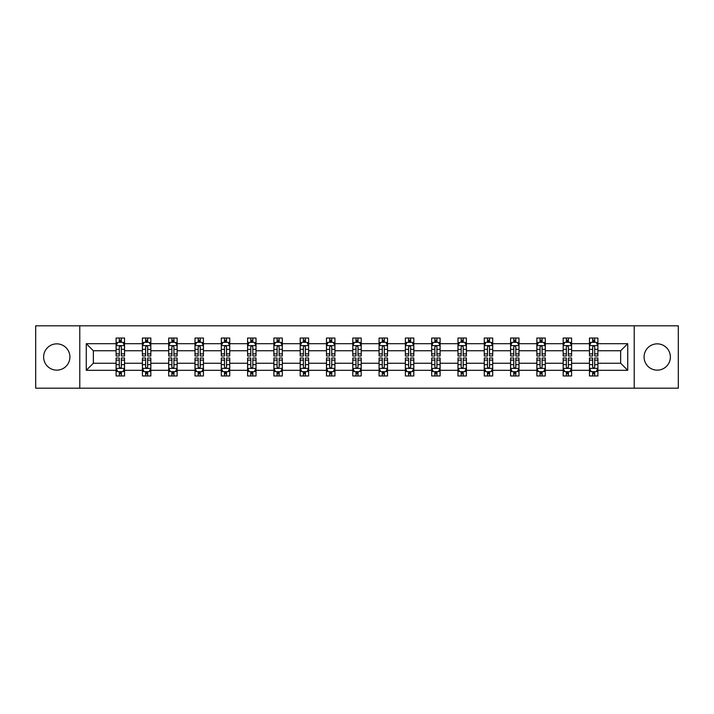 <?xml version="1.0" encoding="UTF-8"?>
<svg xmlns="http://www.w3.org/2000/svg" width="714" height="714" viewBox="0 0 714 714"><rect width="100%" height="100%" fill="white"/><g stroke="black" fill="none" stroke-linecap="round" stroke-linejoin="round"><path stroke-width="1.07" d="M657.228 343.853A13.147 13.147 0 0 0 644.082 357A13.147 13.147 0 0 0 657.228 370.147A13.147 13.147 0 0 0 670.375 357A13.147 13.147 0 0 0 657.228 343.853M56.772 343.853A13.147 13.147 0 0 0 43.625 357A13.147 13.147 0 0 0 56.772 370.147A13.147 13.147 0 0 0 69.918 357A13.147 13.147 0 0 0 56.772 343.853M634.219 325.816L35.7 325.816L35.7 388.184L678.3 388.184L678.3 325.816L634.219 325.816L634.219 388.184M597.895 370.316L597.895 363.239L620.644 363.239L627.731 370.316L597.895 370.316L597.895 375.966L594.691 375.966L594.691 371.664M79.781 388.184L79.781 325.816M589.461 370.316L571.593 370.316L571.593 363.239L589.461 363.239L589.461 375.966L597.895 375.966L597.895 371.467L596.306 371.467M571.593 370.316L571.593 375.966L568.389 375.966L568.389 371.664M563.168 370.316L545.3 370.316L545.3 363.239L563.168 363.239L563.168 375.966L571.593 375.966L571.593 371.467L570.013 371.467M545.3 370.316L545.3 375.966L542.096 375.966L542.096 371.664M536.866 370.316L518.998 370.316L518.998 363.239L536.866 363.239L536.866 375.966L545.3 375.966L545.3 371.467L543.711 371.467M518.998 370.316L518.998 375.966L515.794 375.966L515.794 371.664M510.572 370.316L492.705 370.316L492.705 363.239L510.572 363.239L510.572 375.966L518.998 375.966L518.998 371.467L517.418 371.467M492.705 370.316L492.705 375.966L489.501 375.966L489.501 371.664M484.271 370.316L466.403 370.316L466.403 363.239L484.271 363.239L484.271 375.966L492.705 375.966L492.705 371.467L491.116 371.467M466.403 370.316L466.403 375.966L463.199 375.966L463.199 371.664M457.977 370.316L440.11 370.316L440.11 363.239L457.977 363.239L457.977 375.966L466.403 375.966L466.403 371.467L464.823 371.467M440.11 370.316L440.11 375.966L436.906 375.966L436.906 371.664M431.675 370.316L413.808 370.316L413.808 363.239L431.675 363.239L431.675 375.966L440.11 375.966L440.11 371.467L438.521 371.467M413.808 370.316L413.808 375.966L410.604 375.966L410.604 371.664M405.382 370.316L387.515 370.316L387.515 363.239L405.382 363.239L405.382 375.966L413.808 375.966L413.808 371.467L412.228 371.467M387.515 370.316L387.515 375.966L384.31 375.966L384.31 371.664M379.08 370.316L361.213 370.316L361.213 363.239L379.08 363.239L379.08 375.966L387.515 375.966L387.515 371.467L385.926 371.467M361.213 370.316L361.213 375.966L358.009 375.966L358.009 371.664M352.787 370.316L334.92 370.316L334.92 363.239L352.787 363.239L352.787 375.966L361.213 375.966L361.213 371.467L359.633 371.467M334.92 370.316L334.92 375.966L331.715 375.966L331.715 371.664M326.485 370.316L308.618 370.316L308.618 363.239L326.485 363.239L326.485 375.966L334.92 375.966L334.92 371.467L333.331 371.467M308.618 370.316L308.618 375.966L305.413 375.966L305.413 371.664M300.192 370.316L282.325 370.316L282.325 363.239L300.192 363.239L300.192 375.966L308.618 375.966L308.618 371.467L307.038 371.467M282.325 370.316L282.325 375.966L279.12 375.966L279.12 371.664M273.89 370.316L256.023 370.316L256.023 363.239L273.89 363.239L273.89 375.966L282.325 375.966L282.325 371.467L280.736 371.467M256.023 370.316L256.023 375.966L252.818 375.966L252.818 371.664M247.597 370.316L229.729 370.316L229.729 363.239L247.597 363.239L247.597 375.966L256.023 375.966L256.023 371.467L254.443 371.467M229.729 370.316L229.729 375.966L226.525 375.966L226.525 371.664M221.295 370.316L203.428 370.316L203.428 363.239L221.295 363.239L221.295 375.966L229.729 375.966L229.729 371.467L228.141 371.467M203.428 370.316L203.428 375.966L200.223 375.966L200.223 371.664M195.002 370.316L177.134 370.316L177.134 363.239L195.002 363.239L195.002 375.966L203.428 375.966L203.428 371.467L201.848 371.467M177.134 370.316L177.134 375.966L173.93 375.966L173.93 371.664M168.7 370.316L150.832 370.316L150.832 363.239L168.7 363.239L168.7 375.966L177.134 375.966L177.134 371.467L175.546 371.467M150.832 370.316L150.832 375.966L147.628 375.966L147.628 371.664M142.407 370.316L124.539 370.316L124.539 363.239L142.407 363.239L142.407 375.966L150.832 375.966L150.832 371.467L149.253 371.467M124.539 370.316L124.539 375.966L121.335 375.966L121.335 371.664M116.105 370.316L86.269 370.316L86.269 343.684L116.105 343.684L116.105 350.761L93.355 350.761L93.355 363.239L116.105 363.239L116.105 375.966L124.539 375.966L124.539 371.467L122.951 371.467M117.694 342.533L116.105 342.533L116.105 338.034L116.105 343.684M116.105 338.034L124.539 338.034L124.539 343.684L142.407 343.684L142.407 338.034L150.832 338.034L150.832 343.684L168.7 343.684L168.7 338.034L177.134 338.034L177.134 343.684L195.002 343.684L195.002 338.034L203.428 338.034L203.428 343.684L221.295 343.684L221.295 338.034L229.729 338.034L229.729 343.684L247.597 343.684L247.597 338.034L256.023 338.034L256.023 343.684L273.89 343.684L273.89 338.034L282.325 338.034L282.325 343.684L300.192 343.684L300.192 338.034L308.618 338.034L308.618 343.684L326.485 343.684L326.485 338.034L334.92 338.034L334.92 343.684L352.787 343.684L352.787 338.034L361.213 338.034L361.213 343.684L379.08 343.684L379.08 338.034L387.515 338.034L387.515 343.684L405.382 343.684L405.382 338.034L413.808 338.034L413.808 343.684L431.675 343.684L431.675 338.034L440.11 338.034L440.11 343.684L457.977 343.684L457.977 338.034L466.403 338.034L466.403 343.684L484.271 343.684L484.271 338.034L492.705 338.034L492.705 343.684L510.572 343.684L510.572 338.034L518.998 338.034L518.998 343.684L536.866 343.684L536.866 338.034L545.3 338.034L545.3 343.684L563.168 343.684L563.168 338.034L571.593 338.034L571.593 343.684L589.461 343.684L589.461 338.034L597.895 338.034L597.895 343.684L627.731 343.684L627.731 370.316M589.461 343.684L589.461 350.761L571.593 350.761L571.593 343.684M563.168 343.684L563.168 350.761L545.3 350.761L545.3 343.684M536.866 343.684L536.866 350.761L518.998 350.761L518.998 343.684M510.572 343.684L510.572 350.761L492.705 350.761L492.705 343.684M484.271 343.684L484.271 350.761L466.403 350.761L466.403 343.684M457.977 343.684L457.977 350.761L440.11 350.761L440.11 343.684M431.675 343.684L431.675 350.761L413.808 350.761L413.808 343.684M405.382 343.684L405.382 350.761L387.515 350.761L387.515 343.684M379.08 343.684L379.08 350.761L361.213 350.761L361.213 343.684M352.787 343.684L352.787 350.761L334.92 350.761L334.92 343.684M326.485 343.684L326.485 350.761L308.618 350.761L308.618 343.684M300.192 343.684L300.192 350.761L282.325 350.761L282.325 343.684M273.89 343.684L273.89 350.761L256.023 350.761L256.023 343.684M247.597 343.684L247.597 350.761L229.729 350.761L229.729 343.684M221.295 343.684L221.295 350.761L203.428 350.761L203.428 343.684M195.002 343.684L195.002 350.761L177.134 350.761L177.134 343.684M168.7 343.684L168.7 350.761L150.832 350.761L150.832 343.684M142.407 343.684L142.407 350.761L124.539 350.761L124.539 343.684M86.269 343.684L93.355 350.761M620.644 363.239L620.644 350.761L597.895 350.761L597.895 343.684M592.665 342.247L594.691 342.247M566.372 342.247L568.389 342.247M540.07 342.247L542.096 342.247M513.777 342.247L515.794 342.247M487.475 342.247L489.501 342.247M461.182 342.247L463.199 342.247M434.88 342.247L436.906 342.247M408.587 342.247L410.604 342.247M382.285 342.247L384.31 342.247M355.991 342.247L358.009 342.247M329.689 342.247L331.715 342.247M303.396 342.247L305.413 342.247M277.094 342.247L279.12 342.247M250.801 342.247L252.818 342.247M224.499 342.247L226.525 342.247M198.206 342.247L200.223 342.247M171.904 342.247L173.93 342.247M145.611 342.247L147.628 342.247M119.309 342.247L121.335 342.247M119.309 371.753L121.335 371.753M145.611 371.753L147.628 371.753M171.904 371.753L173.93 371.753M198.206 371.753L200.223 371.753M224.499 371.753L226.525 371.753M250.801 371.753L252.818 371.753M277.094 371.753L279.12 371.753M303.396 371.753L305.413 371.753M329.689 371.753L331.715 371.753M355.991 371.753L358.009 371.753M382.285 371.753L384.31 371.753M408.587 371.753L410.604 371.753M434.88 371.753L436.906 371.753M461.182 371.753L463.199 371.753M487.475 371.753L489.501 371.753M513.777 371.753L515.794 371.753M540.07 371.753L542.096 371.753M566.372 371.753L568.389 371.753M592.665 371.753L594.691 371.753M93.355 363.239L86.269 370.316M627.731 343.684L620.644 350.761M121.335 340.23L119.309 340.23M116.105 353.876L116.105 355.991L119.309 355.991L119.309 353.876L116.105 353.876L116.105 350.761M124.539 350.761L124.539 355.991L121.335 355.991L121.335 346.968C120.666 345.674 119.988 345.674 119.309 346.968L119.309 353.876M122.951 342.533L124.539 342.533L124.539 338.034L121.335 338.034L124.539 338.034M124.539 345.71L122.853 342.336L117.792 342.336L116.105 345.71M119.309 342.336L119.309 338.034M121.335 338.034L121.335 342.336M119.309 373.77L121.335 373.77M124.539 360.124L124.539 358.009L121.335 358.009L121.335 360.124L124.539 360.124L124.539 363.239M116.105 363.239L116.105 358.009L119.309 358.009L119.309 367.032C119.988 368.326 120.657 368.326 121.335 367.032L121.335 360.124M117.694 371.467L116.105 371.467L116.105 375.966L119.309 375.966L119.309 371.664M116.105 368.29L117.792 371.664L122.853 371.664L124.539 368.29M147.628 340.23L145.611 340.23M143.987 342.533L142.407 342.533L142.407 338.034L145.611 338.034L142.407 338.034M142.407 353.876L142.407 355.991L145.611 355.991L145.611 353.876L142.407 353.876L142.407 350.761M150.832 350.761L150.832 355.991L147.628 355.991L147.628 346.968C146.959 345.674 146.281 345.674 145.611 346.968L145.611 353.876M149.253 342.533L150.832 342.533L150.832 338.034L147.628 338.034L150.832 338.034M150.832 345.71L149.146 342.336L144.094 342.336L142.407 345.71M145.611 342.336L145.611 338.034M147.628 338.034L147.628 342.336M173.93 340.23L171.904 340.23M170.289 342.533L168.7 342.533L168.7 338.034L171.904 338.034L168.7 338.034M168.7 353.876L168.7 355.991L171.904 355.991L171.904 353.876L168.7 353.876L168.7 350.761M177.134 350.761L177.134 355.991L173.93 355.991L173.93 346.968C173.252 345.674 172.583 345.674 171.904 346.968L171.904 353.876M175.546 342.533L177.134 342.533L177.134 338.034L173.93 338.034L177.134 338.034M177.134 345.71L175.448 342.336L170.387 342.336L168.7 345.71M171.904 342.336L171.904 338.034M173.93 338.034L173.93 342.336M145.611 373.77L147.628 373.77M150.832 360.124L150.832 358.009L147.628 358.009L147.628 360.124L150.832 360.124L150.832 363.239M142.407 363.239L142.407 358.009L145.611 358.009L145.611 367.032C146.281 368.326 146.959 368.326 147.628 367.032L147.628 360.124M143.987 371.467L142.407 371.467L142.407 375.966L145.611 375.966L145.611 371.664M142.407 368.29L144.094 371.664L149.146 371.664L150.832 368.29M171.904 373.77L173.93 373.77M177.134 360.124L177.134 358.009L173.93 358.009L173.93 360.124L177.134 360.124L177.134 363.239M168.7 363.239L168.7 358.009L171.904 358.009L171.904 367.032C172.583 368.326 173.252 368.326 173.93 367.032L173.93 360.124M170.289 371.467L168.7 371.467L168.7 375.966L171.904 375.966L171.904 371.664M168.7 368.29L170.387 371.664L175.448 371.664L177.134 368.29M200.223 340.23L198.206 340.23M196.582 342.533L195.002 342.533L195.002 338.034L198.206 338.034L195.002 338.034M195.002 353.876L195.002 355.991L198.206 355.991L198.206 353.876L195.002 353.876L195.002 350.761M203.428 350.761L203.428 355.991L200.223 355.991L200.223 346.968C199.554 345.674 198.876 345.674 198.206 346.968L198.206 353.876M201.848 342.533L203.428 342.533L203.428 338.034L200.223 338.034L203.428 338.034M203.428 345.71L201.741 342.336L196.689 342.336L195.002 345.71M198.206 342.336L198.206 338.034M200.223 338.034L200.223 342.336M198.206 373.77L200.223 373.77M203.428 360.124L203.428 358.009L200.223 358.009L200.223 360.124L203.428 360.124L203.428 363.239M195.002 363.239L195.002 358.009L198.206 358.009L198.206 367.032C198.876 368.326 199.554 368.326 200.223 367.032L200.223 360.124M196.582 371.467L195.002 371.467L195.002 375.966L198.206 375.966L198.206 371.664M195.002 368.29L196.689 371.664L201.741 371.664L203.428 368.29M226.525 340.23L224.499 340.23M222.884 342.533L221.295 342.533L221.295 338.034L224.499 338.034L221.295 338.034M221.295 353.876L221.295 355.991L224.499 355.991L224.499 353.876L221.295 353.876L221.295 350.761M229.729 350.761L229.729 355.991L226.525 355.991L226.525 346.968C225.847 345.674 225.178 345.674 224.499 346.968L224.499 353.876M228.141 342.533L229.729 342.533L229.729 338.034L226.525 338.034L229.729 338.034M229.729 345.71L228.043 342.336L222.982 342.336L221.295 345.71M224.499 342.336L224.499 338.034M226.525 338.034L226.525 342.336M224.499 373.77L226.525 373.77M229.729 360.124L229.729 358.009L226.525 358.009L226.525 360.124L229.729 360.124L229.729 363.239M221.295 363.239L221.295 358.009L224.499 358.009L224.499 367.032C225.178 368.326 225.847 368.326 226.525 367.032L226.525 360.124M222.884 371.467L221.295 371.467L221.295 375.966L224.499 375.966L224.499 371.664M221.295 368.29L222.982 371.664L228.043 371.664L229.729 368.29M252.818 340.23L250.801 340.23M249.177 342.533L247.597 342.533L247.597 338.034L250.801 338.034L247.597 338.034M247.597 353.876L247.597 355.991L250.801 355.991L250.801 353.876L247.597 353.876L247.597 350.761M256.023 350.761L256.023 355.991L252.818 355.991L252.818 346.968C252.149 345.674 251.471 345.674 250.801 346.968L250.801 353.876M254.443 342.533L256.023 342.533L256.023 338.034L252.818 338.034L256.023 338.034M256.023 345.71L254.336 342.336L249.284 342.336L247.597 345.71M250.801 342.336L250.801 338.034M252.818 338.034L252.818 342.336M250.801 373.77L252.818 373.77M256.023 360.124L256.023 358.009L252.818 358.009L252.818 360.124L256.023 360.124L256.023 363.239M247.597 363.239L247.597 358.009L250.801 358.009L250.801 367.032C251.471 368.326 252.149 368.326 252.818 367.032L252.818 360.124M249.177 371.467L247.597 371.467L247.597 375.966L250.801 375.966L250.801 371.664M247.597 368.29L249.284 371.664L254.336 371.664L256.023 368.29M279.12 340.23L277.094 340.23M275.479 342.533L273.89 342.533L273.89 338.034L277.094 338.034L273.89 338.034M273.89 353.876L273.89 355.991L277.094 355.991L277.094 353.876L273.89 353.876L273.89 350.761M282.325 350.761L282.325 355.991L279.12 355.991L279.12 346.968C278.442 345.674 277.773 345.674 277.094 346.968L277.094 353.876M280.736 342.533L282.325 342.533L282.325 338.034L279.12 338.034L282.325 338.034M282.325 345.71L280.638 342.336L275.577 342.336L273.89 345.71M277.094 342.336L277.094 338.034M279.12 338.034L279.12 342.336M277.094 373.77L279.12 373.77M282.325 360.124L282.325 358.009L279.12 358.009L279.12 360.124L282.325 360.124L282.325 363.239M273.89 363.239L273.89 358.009L277.094 358.009L277.094 367.032C277.773 368.326 278.442 368.326 279.12 367.032L279.12 360.124M275.479 371.467L273.89 371.467L273.89 375.966L277.094 375.966L277.094 371.664M273.89 368.29L275.577 371.664L280.638 371.664L282.325 368.29M305.413 340.23L303.396 340.23M301.772 342.533L300.192 342.533L300.192 338.034L303.396 338.034L300.192 338.034M300.192 353.876L300.192 355.991L303.396 355.991L303.396 353.876L300.192 353.876L300.192 350.761M308.618 350.761L308.618 355.991L305.413 355.991L305.413 346.968C304.744 345.674 304.066 345.674 303.396 346.968L303.396 353.876M307.038 342.533L308.618 342.533L308.618 338.034L305.413 338.034L308.618 338.034M308.618 345.71L306.931 342.336L301.879 342.336L300.192 345.71M303.396 342.336L303.396 338.034M305.413 338.034L305.413 342.336M303.396 373.77L305.413 373.77M308.618 360.124L308.618 358.009L305.413 358.009L305.413 360.124L308.618 360.124L308.618 363.239M300.192 363.239L300.192 358.009L303.396 358.009L303.396 367.032C304.066 368.326 304.744 368.326 305.413 367.032L305.413 360.124M301.772 371.467L300.192 371.467L300.192 375.966L303.396 375.966L303.396 371.664M300.192 368.29L301.879 371.664L306.931 371.664L308.618 368.29M331.715 340.23L329.689 340.23M328.074 342.533L326.485 342.533L326.485 338.034L329.689 338.034L326.485 338.034M326.485 353.876L326.485 355.991L329.689 355.991L329.689 353.876L326.485 353.876L326.485 350.761M334.92 350.761L334.92 355.991L331.715 355.991L331.715 346.968C331.037 345.674 330.368 345.674 329.689 346.968L329.689 353.876M333.331 342.533L334.92 342.533L334.92 338.034L331.715 338.034L334.92 338.034M334.92 345.71L333.233 342.336L328.172 342.336L326.485 345.71M329.689 342.336L329.689 338.034M331.715 338.034L331.715 342.336M329.689 373.77L331.715 373.77M334.92 360.124L334.92 358.009L331.715 358.009L331.715 360.124L334.92 360.124L334.92 363.239M326.485 363.239L326.485 358.009L329.689 358.009L329.689 367.032C330.368 368.326 331.037 368.326 331.715 367.032L331.715 360.124M328.074 371.467L326.485 371.467L326.485 375.966L329.689 375.966L329.689 371.664M326.485 368.29L328.172 371.664L333.233 371.664L334.92 368.29M358.009 340.23L355.991 340.23M354.367 342.533L352.787 342.533L352.787 338.034L355.991 338.034L352.787 338.034M352.787 353.876L352.787 355.991L355.991 355.991L355.991 353.876L352.787 353.876L352.787 350.761M361.213 350.761L361.213 355.991L358.009 355.991L358.009 346.968C357.339 345.674 356.661 345.674 355.991 346.968L355.991 353.876M359.633 342.533L361.213 342.533L361.213 338.034L358.009 338.034L361.213 338.034M361.213 345.71L359.526 342.336L354.474 342.336L352.787 345.71M355.991 342.336L355.991 338.034M358.009 338.034L358.009 342.336M355.991 373.77L358.009 373.77M361.213 360.124L361.213 358.009L358.009 358.009L358.009 360.124L361.213 360.124L361.213 363.239M352.787 363.239L352.787 358.009L355.991 358.009L355.991 367.032C356.661 368.326 357.339 368.326 358.009 367.032L358.009 360.124M354.367 371.467L352.787 371.467L352.787 375.966L355.991 375.966L355.991 371.664M352.787 368.29L354.474 371.664L359.526 371.664L361.213 368.29M384.31 340.23L382.285 340.23M380.669 342.533L379.08 342.533L379.08 338.034L382.285 338.034L379.08 338.034M379.08 353.876L379.08 355.991L382.285 355.991L382.285 353.876L379.08 353.876L379.08 350.761M387.515 350.761L387.515 355.991L384.31 355.991L384.31 346.968C383.632 345.674 382.963 345.674 382.285 346.968L382.285 353.876M385.926 342.533L387.515 342.533L387.515 338.034L384.31 338.034L387.515 338.034M387.515 345.71L385.828 342.336L380.767 342.336L379.08 345.71M382.285 342.336L382.285 338.034M384.31 338.034L384.31 342.336M382.285 373.77L384.31 373.77M387.515 360.124L387.515 358.009L384.31 358.009L384.31 360.124L387.515 360.124L387.515 363.239M379.08 363.239L379.08 358.009L382.285 358.009L382.285 367.032C382.963 368.326 383.632 368.326 384.31 367.032L384.31 360.124M380.669 371.467L379.08 371.467L379.08 375.966L382.285 375.966L382.285 371.664M379.08 368.29L380.767 371.664L385.828 371.664L387.515 368.29M410.604 340.23L408.587 340.23M406.962 342.533L405.382 342.533L405.382 338.034L408.587 338.034L405.382 338.034M405.382 353.876L405.382 355.991L408.587 355.991L408.587 353.876L405.382 353.876L405.382 350.761M413.808 350.761L413.808 355.991L410.604 355.991L410.604 346.968C409.934 345.674 409.256 345.674 408.587 346.968L408.587 353.876M412.228 342.533L413.808 342.533L413.808 338.034L410.604 338.034L413.808 338.034M413.808 345.71L412.121 342.336L407.069 342.336L405.382 345.71M408.587 342.336L408.587 338.034M410.604 338.034L410.604 342.336M408.587 373.77L410.604 373.77M413.808 360.124L413.808 358.009L410.604 358.009L410.604 360.124L413.808 360.124L413.808 363.239M405.382 363.239L405.382 358.009L408.587 358.009L408.587 367.032C409.256 368.326 409.934 368.326 410.604 367.032L410.604 360.124M406.962 371.467L405.382 371.467L405.382 375.966L408.587 375.966L408.587 371.664M405.382 368.29L407.069 371.664L412.121 371.664L413.808 368.29M436.906 340.23L434.88 340.23M433.264 342.533L431.675 342.533L431.675 338.034L434.88 338.034L431.675 338.034M431.675 353.876L431.675 355.991L434.88 355.991L434.88 353.876L431.675 353.876L431.675 350.761M440.11 350.761L440.11 355.991L436.906 355.991L436.906 346.968C436.227 345.674 435.558 345.674 434.88 346.968L434.88 353.876M438.521 342.533L440.11 342.533L440.11 338.034L436.906 338.034L440.11 338.034M440.11 345.71L438.423 342.336L433.362 342.336L431.675 345.71M434.88 342.336L434.88 338.034M436.906 338.034L436.906 342.336M434.88 373.77L436.906 373.77M440.11 360.124L440.11 358.009L436.906 358.009L436.906 360.124L440.11 360.124L440.11 363.239M431.675 363.239L431.675 358.009L434.88 358.009L434.88 367.032C435.558 368.326 436.227 368.326 436.906 367.032L436.906 360.124M433.264 371.467L431.675 371.467L431.675 375.966L434.88 375.966L434.88 371.664M431.675 368.29L433.362 371.664L438.423 371.664L440.11 368.29M463.199 340.23L461.182 340.23M459.557 342.533L457.977 342.533L457.977 338.034L461.182 338.034L457.977 338.034M457.977 353.876L457.977 355.991L461.182 355.991L461.182 353.876L457.977 353.876L457.977 350.761M466.403 350.761L466.403 355.991L463.199 355.991L463.199 346.968C462.529 345.674 461.851 345.674 461.182 346.968L461.182 353.876M464.823 342.533L466.403 342.533L466.403 338.034L463.199 338.034L466.403 338.034M466.403 345.71L464.716 342.336L459.664 342.336L457.977 345.71M461.182 342.336L461.182 338.034M463.199 338.034L463.199 342.336M461.182 373.77L463.199 373.77M466.403 360.124L466.403 358.009L463.199 358.009L463.199 360.124L466.403 360.124L466.403 363.239M457.977 363.239L457.977 358.009L461.182 358.009L461.182 367.032C461.851 368.326 462.529 368.326 463.199 367.032L463.199 360.124M459.557 371.467L457.977 371.467L457.977 375.966L461.182 375.966L461.182 371.664M457.977 368.29L459.664 371.664L464.716 371.664L466.403 368.29M489.501 340.23L487.475 340.23M485.859 342.533L484.271 342.533L484.271 338.034L487.475 338.034L484.271 338.034M484.271 353.876L484.271 355.991L487.475 355.991L487.475 353.876L484.271 353.876L484.271 350.761M492.705 350.761L492.705 355.991L489.501 355.991L489.501 346.968C488.822 345.674 488.153 345.674 487.475 346.968L487.475 353.876M491.116 342.533L492.705 342.533L492.705 338.034L489.501 338.034L492.705 338.034M492.705 345.71L491.018 342.336L485.957 342.336L484.271 345.71M487.475 342.336L487.475 338.034M489.501 338.034L489.501 342.336M487.475 373.77L489.501 373.77M492.705 360.124L492.705 358.009L489.501 358.009L489.501 360.124L492.705 360.124L492.705 363.239M484.271 363.239L484.271 358.009L487.475 358.009L487.475 367.032C488.153 368.326 488.822 368.326 489.501 367.032L489.501 360.124M485.859 371.467L484.271 371.467L484.271 375.966L487.475 375.966L487.475 371.664M484.271 368.29L485.957 371.664L491.018 371.664L492.705 368.29M515.794 340.23L513.777 340.23M512.152 342.533L510.572 342.533L510.572 338.034L513.777 338.034L510.572 338.034M510.572 353.876L510.572 355.991L513.777 355.991L513.777 353.876L510.572 353.876L510.572 350.761M518.998 350.761L518.998 355.991L515.794 355.991L515.794 346.968C515.124 345.674 514.446 345.674 513.777 346.968L513.777 353.876M517.418 342.533L518.998 342.533L518.998 338.034L515.794 338.034L518.998 338.034M518.998 345.71L517.311 342.336L512.259 342.336L510.572 345.71M513.777 342.336L513.777 338.034M515.794 338.034L515.794 342.336M513.777 373.77L515.794 373.77M518.998 360.124L518.998 358.009L515.794 358.009L515.794 360.124L518.998 360.124L518.998 363.239M510.572 363.239L510.572 358.009L513.777 358.009L513.777 367.032C514.446 368.326 515.124 368.326 515.794 367.032L515.794 360.124M512.152 371.467L510.572 371.467L510.572 375.966L513.777 375.966L513.777 371.664M510.572 368.29L512.259 371.664L517.311 371.664L518.998 368.29M542.096 340.23L540.07 340.23M538.454 342.533L536.866 342.533L536.866 338.034L540.07 338.034L536.866 338.034M536.866 353.876L536.866 355.991L540.07 355.991L540.07 353.876L536.866 353.876L536.866 350.761M545.3 350.761L545.3 355.991L542.096 355.991L542.096 346.968C541.417 345.674 540.748 345.674 540.07 346.968L540.07 353.876M543.711 342.533L545.3 342.533L545.3 338.034L542.096 338.034L545.3 338.034M545.3 345.71L543.613 342.336L538.552 342.336L536.866 345.71M540.07 342.336L540.07 338.034M542.096 338.034L542.096 342.336M540.07 373.77L542.096 373.77M545.3 360.124L545.3 358.009L542.096 358.009L542.096 360.124L545.3 360.124L545.3 363.239M536.866 363.239L536.866 358.009L540.07 358.009L540.07 367.032C540.748 368.326 541.417 368.326 542.096 367.032L542.096 360.124M538.454 371.467L536.866 371.467L536.866 375.966L540.07 375.966L540.07 371.664M536.866 368.29L538.552 371.664L543.613 371.664L545.3 368.29M568.389 340.23L566.372 340.23M564.747 342.533L563.168 342.533L563.168 338.034L566.372 338.034L563.168 338.034M563.168 353.876L563.168 355.991L566.372 355.991L566.372 353.876L563.168 353.876L563.168 350.761M571.593 350.761L571.593 355.991L568.389 355.991L568.389 346.968C567.719 345.674 567.041 345.674 566.372 346.968L566.372 353.876M570.013 342.533L571.593 342.533L571.593 338.034L568.389 338.034L571.593 338.034M571.593 345.71L569.906 342.336L564.854 342.336L563.168 345.71M566.372 342.336L566.372 338.034M568.389 338.034L568.389 342.336M566.372 373.77L568.389 373.77M571.593 360.124L571.593 358.009L568.389 358.009L568.389 360.124L571.593 360.124L571.593 363.239M563.168 363.239L563.168 358.009L566.372 358.009L566.372 367.032C567.041 368.326 567.719 368.326 568.389 367.032L568.389 360.124M564.747 371.467L563.168 371.467L563.168 375.966L566.372 375.966L566.372 371.664M563.168 368.29L564.854 371.664L569.906 371.664L571.593 368.29M594.691 340.23L592.665 340.23M591.049 342.533L589.461 342.533L589.461 338.034L592.665 338.034L589.461 338.034M589.461 353.876L589.461 355.991L592.665 355.991L592.665 353.876L589.461 353.876L589.461 350.761M597.895 350.761L597.895 355.991L594.691 355.991L594.691 346.968C594.012 345.674 593.343 345.674 592.665 346.968L592.665 353.876M596.306 342.533L597.895 342.533L597.895 338.034L594.691 338.034L597.895 338.034M597.895 345.71L596.208 342.336L591.147 342.336L589.461 345.71M592.665 342.336L592.665 338.034M594.691 338.034L594.691 342.336M592.665 373.77L594.691 373.77M597.895 360.124L597.895 358.009L594.691 358.009L594.691 360.124L597.895 360.124L597.895 363.239M589.461 363.239L589.461 358.009L592.665 358.009L592.665 367.032C593.334 368.326 594.012 368.326 594.691 367.032L594.691 360.124M591.049 371.467L589.461 371.467L589.461 375.966L592.665 375.966L592.665 371.664M589.461 368.29L591.147 371.664L596.208 371.664L597.895 368.29M124.495 345.621L116.15 345.621M124.539 353.876L121.335 353.876M119.309 349.36L116.105 349.36M124.539 349.36L121.335 349.36M121.335 341.301L119.309 341.301M116.15 368.379L124.495 368.379M116.105 360.124L119.309 360.124M121.335 364.64L124.539 364.64M116.105 364.64L119.309 364.64M119.309 372.699L121.335 372.699M150.797 345.621L142.452 345.621M150.832 353.876L147.628 353.876M145.611 349.36L142.407 349.36M150.832 349.36L147.628 349.36M147.628 341.301L145.611 341.301M177.09 345.621L168.745 345.621M177.134 353.876L173.93 353.876M171.904 349.36L168.7 349.36M177.134 349.36L173.93 349.36M173.93 341.301L171.904 341.301M142.452 368.379L150.797 368.379M142.407 360.124L145.611 360.124M147.628 364.64L150.832 364.64M142.407 364.64L145.611 364.64M145.611 372.699L147.628 372.699M168.745 368.379L177.09 368.379M168.7 360.124L171.904 360.124M173.93 364.64L177.134 364.64M168.7 364.64L171.904 364.64M171.904 372.699L173.93 372.699M203.392 345.621L195.047 345.621M203.428 353.876L200.223 353.876M198.206 349.36L195.002 349.36M203.428 349.36L200.223 349.36M200.223 341.301L198.206 341.301M195.047 368.379L203.392 368.379M195.002 360.124L198.206 360.124M200.223 364.64L203.428 364.64M195.002 364.64L198.206 364.64M198.206 372.699L200.223 372.699M229.685 345.621L221.34 345.621M229.729 353.876L226.525 353.876M224.499 349.36L221.295 349.36M229.729 349.36L226.525 349.36M226.525 341.301L224.499 341.301M221.34 368.379L229.685 368.379M221.295 360.124L224.499 360.124M226.525 364.64L229.729 364.64M221.295 364.64L224.499 364.64M224.499 372.699L226.525 372.699M255.987 345.621L247.642 345.621M256.023 353.876L252.818 353.876M250.801 349.36L247.597 349.36M256.023 349.36L252.818 349.36M252.818 341.301L250.801 341.301M247.642 368.379L255.987 368.379M247.597 360.124L250.801 360.124M252.818 364.64L256.023 364.64M247.597 364.64L250.801 364.64M250.801 372.699L252.818 372.699M282.28 345.621L273.935 345.621M282.325 353.876L279.12 353.876M277.094 349.36L273.89 349.36M282.325 349.36L279.12 349.36M279.12 341.301L277.094 341.301M273.935 368.379L282.28 368.379M273.89 360.124L277.094 360.124M279.12 364.64L282.325 364.64M273.89 364.64L277.094 364.64M277.094 372.699L279.12 372.699M308.582 345.621L300.237 345.621M308.618 353.876L305.413 353.876M303.396 349.36L300.192 349.36M308.618 349.36L305.413 349.36M305.413 341.301L303.396 341.301M300.237 368.379L308.582 368.379M300.192 360.124L303.396 360.124M305.413 364.64L308.618 364.64M300.192 364.64L303.396 364.64M303.396 372.699L305.413 372.699M334.875 345.621L326.53 345.621M334.92 353.876L331.715 353.876M329.689 349.36L326.485 349.36M334.92 349.36L331.715 349.36M331.715 341.301L329.689 341.301M326.53 368.379L334.875 368.379M326.485 360.124L329.689 360.124M331.715 364.64L334.92 364.64M326.485 364.64L329.689 364.64M329.689 372.699L331.715 372.699M361.168 345.621L352.832 345.621M361.213 353.876L358.009 353.876M355.991 349.36L352.787 349.36M361.213 349.36L358.009 349.36M358.009 341.301L355.991 341.301M352.832 368.379L361.168 368.379M352.787 360.124L355.991 360.124M358.009 364.64L361.213 364.64M352.787 364.64L355.991 364.64M355.991 372.699L358.009 372.699M387.47 345.621L379.125 345.621M387.515 353.876L384.31 353.876M382.285 349.36L379.08 349.36M387.515 349.36L384.31 349.36M384.31 341.301L382.285 341.301M379.125 368.379L387.47 368.379M379.08 360.124L382.285 360.124M384.31 364.64L387.515 364.64M379.08 364.64L382.285 364.64M382.285 372.699L384.31 372.699M413.763 345.621L405.418 345.621M413.808 353.876L410.604 353.876M408.587 349.36L405.382 349.36M413.808 349.36L410.604 349.36M410.604 341.301L408.587 341.301M405.418 368.379L413.763 368.379M405.382 360.124L408.587 360.124M410.604 364.64L413.808 364.64M405.382 364.64L408.587 364.64M408.587 372.699L410.604 372.699M440.065 345.621L431.72 345.621M440.11 353.876L436.906 353.876M434.88 349.36L431.675 349.36M440.11 349.36L436.906 349.36M436.906 341.301L434.88 341.301M431.72 368.379L440.065 368.379M431.675 360.124L434.88 360.124M436.906 364.64L440.11 364.64M431.675 364.64L434.88 364.64M434.88 372.699L436.906 372.699M466.358 345.621L458.013 345.621M466.403 353.876L463.199 353.876M461.182 349.36L457.977 349.36M466.403 349.36L463.199 349.36M463.199 341.301L461.182 341.301M458.013 368.379L466.358 368.379M457.977 360.124L461.182 360.124M463.199 364.64L466.403 364.64M457.977 364.64L461.182 364.64M461.182 372.699L463.199 372.699M492.66 345.621L484.315 345.621M492.705 353.876L489.501 353.876M487.475 349.36L484.271 349.36M492.705 349.36L489.501 349.36M489.501 341.301L487.475 341.301M484.315 368.379L492.66 368.379M484.271 360.124L487.475 360.124M489.501 364.64L492.705 364.64M484.271 364.64L487.475 364.64M487.475 372.699L489.501 372.699M518.953 345.621L510.608 345.621M518.998 353.876L515.794 353.876M513.777 349.36L510.572 349.36M518.998 349.36L515.794 349.36M515.794 341.301L513.777 341.301M510.608 368.379L518.953 368.379M510.572 360.124L513.777 360.124M515.794 364.64L518.998 364.64M510.572 364.64L513.777 364.64M513.777 372.699L515.794 372.699M545.255 345.621L536.91 345.621M545.3 353.876L542.096 353.876M540.07 349.36L536.866 349.36M545.3 349.36L542.096 349.36M542.096 341.301L540.07 341.301M536.91 368.379L545.255 368.379M536.866 360.124L540.07 360.124M542.096 364.64L545.3 364.64M536.866 364.64L540.07 364.64M540.07 372.699L542.096 372.699M571.548 345.621L563.203 345.621M571.593 353.876L568.389 353.876M566.372 349.36L563.168 349.36M571.593 349.36L568.389 349.36M568.389 341.301L566.372 341.301M563.203 368.379L571.548 368.379M563.168 360.124L566.372 360.124M568.389 364.64L571.593 364.64M563.168 364.64L566.372 364.64M566.372 372.699L568.389 372.699M597.85 345.621L589.505 345.621M597.895 353.876L594.691 353.876M592.665 349.36L589.461 349.36M597.895 349.36L594.691 349.36M594.691 341.301L592.665 341.301M589.505 368.379L597.85 368.379M589.461 360.124L592.665 360.124M594.691 364.64L597.895 364.64M589.461 364.64L592.665 364.64M592.665 372.699L594.691 372.699"/></g></svg>
